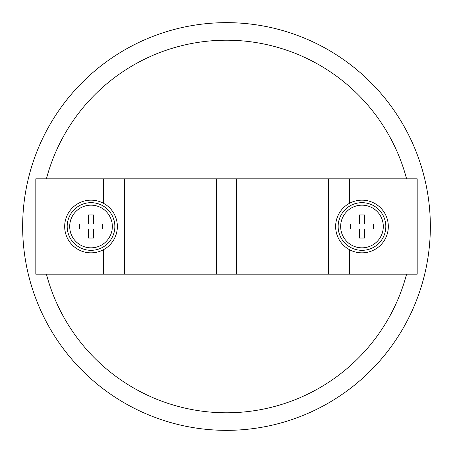 <?xml version="1.0" encoding="UTF-8"?>
<svg xmlns="http://www.w3.org/2000/svg" width="453" height="453" viewBox="0 0 453 453"><rect width="100%" height="100%" fill="white"/><g stroke="black" fill="none" stroke-linecap="round" stroke-linejoin="round"><path stroke-width="0.68" d="M226.5 430.35A203.85 203.85 0 0 1 49.96 124.575A203.85 203.85 0 0 1 403.04 124.575A203.85 203.85 0 0 1 226.5 430.35M124.637 178.833L35.821 178.833L35.821 274.167L216.466 274.167L216.466 178.833L124.637 178.833L124.637 274.167M216.466 178.833L417.179 178.833L417.179 274.167L216.466 274.167M388.323 226.5A26.342 26.342 0 0 0 348.81 203.686A26.342 26.342 0 0 0 348.81 249.314A26.342 26.342 0 0 0 388.323 226.5M383.306 226.5A21.325 21.325 0 0 1 351.318 244.971A21.325 21.325 0 0 1 351.318 208.029A21.325 21.325 0 0 1 383.306 226.5M373.521 226.5L373.521 229.008L364.489 229.008L364.489 238.04L359.472 238.04L359.472 229.008L350.441 229.008L350.441 223.992L359.472 223.992L359.472 214.96L364.489 214.96L364.489 223.992L373.521 223.992L373.521 226.5M364.489 229.008L364.489 238.04L359.472 238.04L359.472 229.008L350.441 229.008L350.441 223.992L359.472 223.992L359.472 214.96L364.489 214.96L364.489 223.992L373.521 223.992L373.521 229.008L364.489 229.008M91.019 252.842A26.342 26.342 0 0 0 113.833 213.329A26.342 26.342 0 0 0 68.205 213.329A26.342 26.342 0 0 0 91.019 252.842M91.019 247.825A21.325 21.325 0 0 1 72.548 215.838A21.325 21.325 0 0 1 109.484 215.838A21.325 21.325 0 0 1 91.019 247.825M91.019 238.04L88.511 238.04L88.511 229.008L79.479 229.008L79.479 223.992L88.511 223.992L88.511 214.96L93.528 214.96L93.528 223.992L102.559 223.992L102.559 229.008L93.528 229.008L93.528 238.04L91.019 238.04M88.511 229.008L79.479 229.008L79.479 223.992L88.511 223.992L88.511 214.96L93.528 214.96L93.528 223.992L102.559 223.992L102.559 229.008L93.528 229.008L93.528 238.04L88.511 238.04L88.511 229.008M406.584 274.167A186.285 186.285 0 0 1 46.416 274.167M46.416 178.833A186.285 186.285 0 0 1 406.584 178.833M103.561 203.335L103.561 178.833M103.561 274.167L103.561 249.665M349.439 274.167L349.439 249.665M349.439 203.335L349.439 178.833M236.534 274.167L236.534 178.833M385.814 226.5A23.833 23.833 0 0 1 350.067 247.14A23.833 23.833 0 0 1 350.067 205.86A23.833 23.833 0 0 1 385.814 226.5M91.019 250.333A23.833 23.833 0 0 1 70.379 214.58A23.833 23.833 0 0 1 111.659 214.58A23.833 23.833 0 0 1 91.019 250.333M328.363 178.833L328.363 274.167"/></g></svg>
